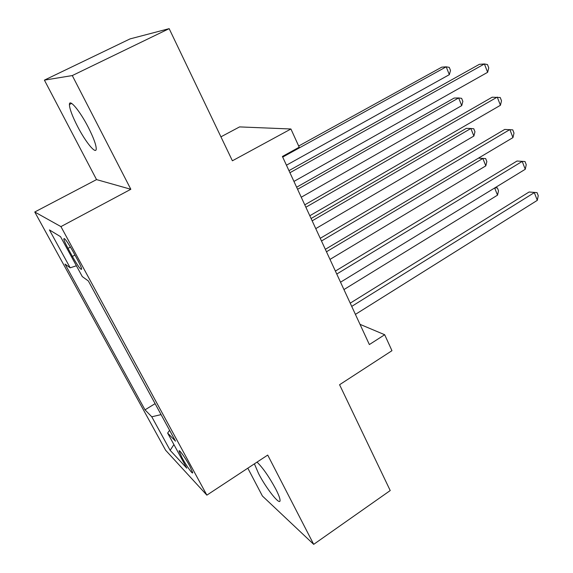 <?xml version="1.0" encoding="UTF-8"?>
<svg xmlns="http://www.w3.org/2000/svg" width="573" height="573" viewBox="0 0 573 573"><rect width="100%" height="100%" fill="white"/><g stroke="black" fill="none" stroke-linecap="round" stroke-linejoin="round"><path stroke-width="0.86" d="M254.405 463.844L258.588 473.599C266.151 488.447 280.312 506.288 280.061 500.387C280.025 498.367 278.578 494.549 275.699 488.934C269.009 476.636 262.785 467.697 257.026 462.117M88.235 127.227C79.883 110.883 69.319 98.298 69.412 104.508C69.548 108.784 72.277 116.111 77.591 126.497C85.721 142.312 96.207 155.054 96.235 148.844C96.157 144.797 93.492 137.592 88.235 127.227M189.663 465.863C185.222 457.598 178.418 448.215 179.141 451.288L182.142 457.913C186.504 466.014 193.302 475.454 192.628 472.41L189.663 465.863M247.815 468.177L262.405 496.01L313.696 544.35L390.22 490.552L339.574 384.727L391.953 350.697L384.676 334.725L360.016 324.339M34.752 211.996L165.597 450.22L206.867 495.144L60.931 226.607L34.752 211.996L96.543 179.6L130.837 189.276L72.284 75.572L44.4 80.127L96.543 179.6M44.4 80.127L130.057 38.9L169.157 28.65L232.394 160.791L290.919 128.997L239.578 126.905L220.934 136.832M72.284 75.572L169.157 28.65M290.919 128.997L299.213 147.204L282.41 156.472L369.363 344.559L384.676 334.725M67.994 248.36L72.391 256.439C78.021 266.287 81.122 270.499 81.695 269.066C81.359 267.412 79.984 264.354 77.584 259.891L73.093 251.633C67.399 241.677 64.298 237.458 63.768 238.97C64.133 240.696 65.544 243.826 67.994 248.36L70.458 247.027M169.601 430.302L167.631 433.073L175.517 441.167L88.349 280.978L82.297 276.594L60.523 236.663L49.421 229.916L70.178 267.806L65.021 264.067L145.012 409.845L151.781 416.8L161.063 414.608M167.631 433.073L186.769 468.162L170.145 450.321L151.781 416.8M130.837 189.276L60.931 226.607M313.696 544.35L267.72 455.077L206.867 495.144M76.402 265.779L70.178 267.806M155.097 403.65L145.012 409.845M170.145 450.321L173.92 444.605M289.924 172.731L484.4 63.961L487.637 72.305L293.949 181.426M288.964 170.647L479.357 64.334L484.4 63.961L487.473 64.541L488.762 67.872L487.637 72.305M286.443 165.203L449.339 74.662L446.202 66.826L441.754 67.156L298.676 146.022M449.339 74.662L450.507 70.486L449.261 67.356L446.202 66.826L282.697 157.088M305.875 207.233L497.257 97.095L500.43 105.282L309.814 215.742M304.772 204.84L492.164 97.209L500.243 97.525L501.504 100.791L500.43 105.282M321.489 240.997L509.855 129.577L512.964 137.599L325.335 249.327M320.243 238.311L504.713 129.434L512.756 129.856L513.995 133.051L512.964 137.599M336.766 274.044L522.204 161.414L525.255 169.279L340.534 282.195M335.391 271.079L517.018 161.027L525.026 161.543L526.236 164.68L525.255 169.279M517.018 161.027L525.026 161.543M351.722 306.397L534.315 192.628L537.309 200.342L355.41 314.376M350.225 303.16L529.087 192.005L537.059 192.621L538.248 195.694L537.309 200.342M529.087 192.005L537.059 192.621M301.255 197.234L461.723 105.633L458.651 97.947L454.145 98.047L296.621 187.221M461.723 105.633L462.848 101.407L461.63 98.341L458.651 97.947L297.58 189.283M315.766 228.627L473.885 136.03L470.863 128.488L466.315 128.359L311.096 218.514M473.885 136.03L474.96 131.761L473.764 128.753L470.863 128.488L312.163 220.834M329.998 259.404L485.811 165.862L482.853 158.456L326.467 251.769M485.668 158.592L478.484 158.127L485.668 158.592L486.849 161.55L485.811 165.862M343.943 289.58L497.522 195.149L494.657 187.98M495.201 187.65L497.364 187.887L498.517 190.788L497.522 195.149M494.828 187.88L497.364 187.887M74.948 255.042L72.391 256.439M71.625 103.419L69.412 104.508M179.664 450.958L179.141 451.288M64.47 238.59L63.768 238.97"/></g></svg>
